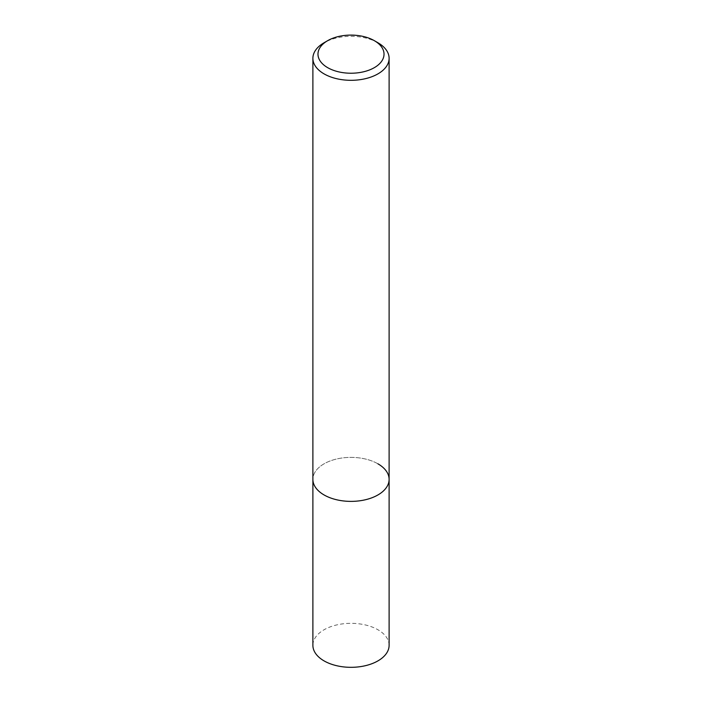 <?xml version="1.0" encoding="UTF-8"?>
<svg xmlns="http://www.w3.org/2000/svg" width="702" height="702" viewBox="0 0 702 702"><rect width="100%" height="100%" fill="white"/><g stroke="black" fill="none" stroke-linecap="round" stroke-linejoin="round"><path stroke-width="0.53" stroke-dasharray="3.51 2.63" d="M377.948 42.761A38.11 21.999 0 0 0 324.052 42.761M377.948 463.829A38.11 21.999 180 0 0 336.416 459.055A38.11 21.999 180 0 0 312.89 479.387A38.11 21.999 180 0 1 336.416 459.055A38.11 21.999 180 0 1 377.948 463.829A38.11 21.999 180 0 1 389.11 479.387M389.11 645.322A38.11 21.999 0 0 0 377.948 629.764A38.11 21.999 0 0 0 336.416 624.999A38.11 21.999 0 0 0 312.89 645.322"/><path stroke-width="1.05" d="M327.65 40.681L324.052 42.761A38.11 21.999 0 0 0 312.89 58.319A38.11 21.999 0 0 0 324.052 73.868A38.11 21.999 0 0 0 365.584 78.642A38.11 21.999 0 0 0 389.11 58.319A38.11 21.999 0 0 0 377.948 42.761L374.35 40.681A33.029 19.068 180 0 1 374.35 67.646A33.029 19.068 180 0 1 327.65 67.646A33.029 19.068 180 0 1 327.65 40.681A33.029 19.068 180 0 1 374.35 40.681L377.948 42.761M377.948 463.829A38.11 21.999 180 0 1 389.11 479.387A38.11 21.999 180 0 1 365.584 499.71A38.11 21.999 180 0 1 324.052 494.936A38.11 21.999 180 0 1 312.89 479.387L312.89 645.322A38.11 21.999 0 0 0 324.052 660.88A38.11 21.999 0 0 0 365.584 665.645A38.11 21.999 0 0 0 389.11 645.322L389.11 479.387A38.11 21.999 180 0 1 365.584 499.71A38.11 21.999 180 0 1 324.052 494.936A38.11 21.999 180 0 1 312.89 479.387L312.89 58.319M389.11 58.319L389.11 479.387"/></g></svg>
